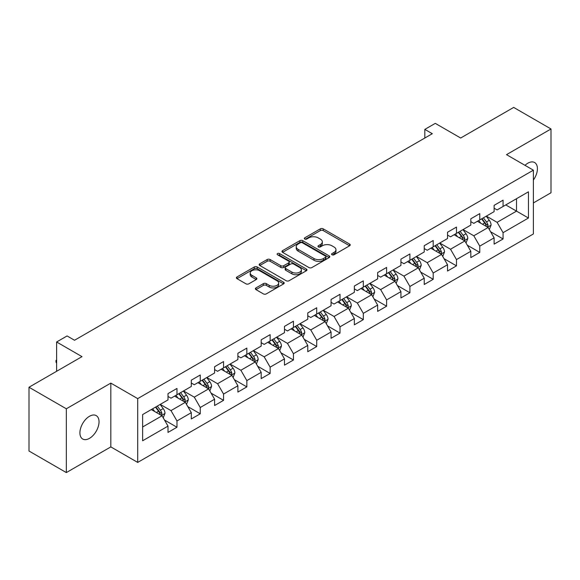 <?xml version="1.0" encoding="UTF-8"?>
<svg xmlns="http://www.w3.org/2000/svg" width="580" height="580" viewBox="0 0 580 580"><rect width="100%" height="100%" fill="white"/><g stroke="black" fill="none" stroke-linecap="round" stroke-linejoin="round"><path stroke-width="0.87" d="M331.999 254.765A1.45 0.841 0 0 0 334.051 254.765L349.624 245.775A2.073 1.196 0 0 0 350.233 244.927A2.073 1.196 0 0 0 349.624 244.086L323.241 228.854A2.073 1.196 0 0 0 320.312 228.854L304.739 237.844A1.45 0.841 0 0 0 304.312 238.438A1.45 0.841 0 0 0 304.739 239.025A1.45 0.841 0 0 0 306.791 239.025L308.806 237.865A6.634 3.828 0 0 1 318.188 237.865L320.385 239.134A6.634 3.828 0 0 1 322.328 241.838A6.634 3.828 0 0 1 320.385 244.55L318.369 245.71A1.45 0.841 0 0 0 317.942 246.304A1.45 0.841 0 0 0 318.369 246.899A1.45 0.841 0 0 0 320.421 246.899L322.437 245.731A6.634 3.828 0 0 1 331.818 245.731L334.015 247A6.634 3.828 0 0 1 335.958 249.712A6.634 3.828 0 0 1 334.015 252.416L331.999 253.583A1.45 0.841 0 0 0 331.571 254.178A1.45 0.841 0 0 0 331.999 254.765L331.999 253.583M89.472 438.357A13.514 7.801 120 0 0 98.303 426.452A13.514 7.801 120 0 0 96.229 415.621A13.514 7.801 120 0 0 89.472 416.288A13.514 7.801 120 0 0 80.642 428.2A13.514 7.801 120 0 0 82.715 439.031A13.514 7.801 120 0 0 89.472 438.357M533.383 180.039A13.514 7.801 120 0 0 534.615 162.523A13.514 7.801 120 0 0 527.858 163.19A13.514 7.801 120 0 0 525.009 165.336M255.969 287.912A2.073 1.196 0 0 0 255.367 288.76A2.073 1.196 0 0 0 255.969 289.608L263.371 293.879A2.073 1.196 0 0 0 266.3 293.879L283.598 283.895A2.073 1.196 0 0 0 284.207 283.047A2.073 1.196 0 0 0 283.598 282.206L257.215 266.974A2.073 1.196 0 0 0 254.286 266.974L236.988 276.957A2.073 1.196 0 0 0 236.386 277.805A2.073 1.196 0 0 0 236.988 278.646L245.935 283.808A2.073 1.196 0 0 0 248.863 283.808L256.266 279.538A2.073 1.196 0 0 0 256.868 278.69A2.073 1.196 0 0 0 256.266 277.849L251.829 275.282A5.546 3.204 0 0 1 250.205 273.02A5.546 3.204 0 0 1 253.627 270.062A5.546 3.204 0 0 1 259.673 270.758L277.037 280.785A5.546 3.204 0 0 1 278.661 283.047A5.546 3.204 0 0 1 275.239 286.005A5.546 3.204 0 0 1 269.2 285.317L266.3 283.642A2.073 1.196 0 0 0 263.371 283.642L255.969 287.912L255.969 289.608M533.383 202.935L551 192.763L551 128.97L513.67 107.416L460.665 138.018L435.283 123.366L424.828 129.398L432.296 133.712L74.537 340.257L67.077 335.95L56.622 341.982L56.622 371.294M66.33 408.791L66.33 472.584L110.824 446.897L110.824 383.104L66.33 408.791L29 387.237L82.005 356.635L56.622 341.982M110.824 383.104L137.699 398.62L533.383 170.172L533.383 233.965L137.699 462.412L137.699 398.62M551 128.97L506.507 154.657L533.383 170.172M308.951 267.561A2.073 1.196 0 0 0 311.88 267.561L329.179 257.578A2.073 1.196 0 0 0 329.788 256.737A2.073 1.196 0 0 0 329.179 255.889L302.796 240.656A2.073 1.196 0 0 0 299.867 240.656L282.569 250.64A2.073 1.196 0 0 0 281.967 251.488A2.073 1.196 0 0 0 282.569 252.336L308.951 267.561M278.095 255.077A1.45 0.841 0 0 1 279.567 255.287L279.567 253.561L306.385 269.048A2.073 1.196 0 0 1 306.994 269.888A2.073 1.196 0 0 1 306.385 270.737L289.094 280.72A2.073 1.196 0 0 1 286.165 280.72L259.782 265.495L259.782 263.798A2.073 1.196 0 0 0 259.173 264.647A2.073 1.196 0 0 0 259.782 265.495M259.782 263.798L267.184 259.528A2.073 1.196 0 0 1 270.113 259.528L280.814 265.705A2.073 1.196 0 0 0 283.743 265.705L288.651 262.87A2.073 1.196 0 0 0 289.26 262.022A2.073 1.196 0 0 0 288.651 261.174L277.515 254.743A1.45 0.841 0 0 1 277.088 254.156A1.45 0.841 0 0 1 277.987 253.38A1.45 0.841 0 0 1 279.567 253.561M66.33 472.584L29 451.03L29 387.237M164.502 420.043L176.972 427.242L176.972 420.95L191.306 412.67L191.306 418.963L200.26 413.794L200.26 407.501L214.6 399.221L214.6 405.514L223.554 400.345L223.554 394.052L237.887 385.772L237.887 392.065L246.848 386.896L246.848 380.603L261.181 372.324L261.181 378.617L270.142 373.447L270.142 367.154L284.476 358.875L284.476 365.168L293.437 359.999L293.437 353.706L307.77 345.433L307.77 351.726L316.724 346.55L316.724 340.257L331.064 331.985L331.064 338.278L340.018 333.101L340.018 326.808L354.351 318.536L354.351 324.829L363.312 319.652L363.312 313.36L377.645 305.087L377.645 311.38L386.606 306.204L386.606 299.911L400.939 291.638L400.939 297.931L409.9 292.762L409.9 286.469L424.234 278.19L424.234 284.483L433.195 279.313L433.195 273.02L447.528 264.741L447.528 271.034L456.482 265.865L456.482 259.572L470.822 251.292L470.822 257.585L479.776 252.416L479.776 246.123L494.109 237.844L494.109 244.137L503.07 238.967L503.07 232.674L528.452 218.022L528.452 191.813L516.512 198.708L516.512 211.12L528.452 218.022M176.972 427.242L168.012 432.412L168.012 426.119L142.629 440.771L142.629 414.57L168.012 399.91L168.012 393.617L176.972 388.448L176.972 394.741L191.306 386.461L191.306 380.168L200.26 374.999L200.26 381.292L214.6 373.012L214.6 366.719L223.554 361.55L223.554 367.843L237.887 359.571L237.887 353.278L246.848 348.101L246.848 354.394L261.181 346.122L261.181 339.829L270.142 334.653L270.142 340.946L284.476 332.673L284.476 326.38L293.437 321.204L293.437 327.497L307.77 319.225L307.77 312.932L316.724 307.755L316.724 314.048L331.064 305.776L331.064 299.483L340.018 294.306L340.018 300.599L354.351 292.327L354.351 286.034L363.312 280.865L363.312 287.158L377.645 278.879L377.645 272.586L386.606 267.416L386.606 273.709L400.939 265.43L400.939 259.137L409.9 253.968L409.9 260.26L424.234 251.981L424.234 245.688L433.195 240.519L433.195 246.812L447.528 238.532L447.528 232.239L456.482 227.07L456.482 233.363L470.822 225.091L470.822 218.79L479.776 213.621L479.776 219.914L494.109 211.642L494.109 205.349L503.07 200.173L503.07 206.465L528.452 191.813M174.58 396.118L185.332 402.324L170.999 410.604L160.247 404.398M168.012 396.466L170.999 398.185L176.972 394.741M170.999 410.604L176.972 420.95M185.332 402.324L191.306 412.67M197.874 382.67L208.626 388.875L194.293 397.155L183.541 390.949M191.306 383.017L194.293 384.743L200.26 381.292M194.293 397.155L200.26 407.501M208.626 388.875L214.6 399.221M221.168 369.221L231.92 375.427L217.58 383.706L206.835 377.5M214.6 369.569L217.58 371.294L223.554 367.843M217.58 383.706L223.554 394.052M231.92 375.427L237.887 385.772M244.463 355.772L255.207 361.978L240.874 370.257L230.122 364.051M237.887 356.12L240.874 357.845L246.848 354.394M240.874 370.257L246.848 380.603M255.207 361.978L261.181 372.324M267.75 342.323L278.501 348.536L264.168 356.809L253.417 350.603M261.181 342.671L264.168 344.397L270.142 340.946M264.168 356.809L270.142 367.154M278.501 348.536L284.476 358.875M291.044 328.882L301.796 335.088L287.462 343.36L276.711 337.154M284.476 329.223L287.462 330.948L293.437 327.497M287.462 343.36L293.437 353.706M301.796 335.088L307.77 345.433M314.338 315.433L325.09 321.639L310.757 329.911L300.005 323.705M307.77 315.774L310.757 317.499L316.724 314.048M310.757 329.911L316.724 340.257M325.09 321.639L331.064 331.985M337.632 301.984L348.384 308.19L334.051 316.462L323.299 310.257M331.064 302.325L334.051 304.05L340.018 300.599M334.051 316.462L340.018 326.808M348.384 308.19L354.351 318.536M360.927 288.536L371.671 294.742L357.338 303.014L346.586 296.808M354.351 288.876L357.338 290.602L363.312 287.158M357.338 303.014L363.312 313.36M371.671 294.742L377.645 305.087M384.214 275.087L394.965 281.293L380.632 289.572L369.88 283.359M377.645 275.435L380.632 277.153L386.606 273.709M380.632 289.572L386.606 299.911M394.965 281.293L400.939 291.638M407.508 261.638L418.26 267.844L403.926 276.123L393.175 269.918M400.939 261.986L403.926 263.704L409.9 260.26M403.926 276.123L409.9 286.469M418.26 267.844L424.234 278.19M430.802 248.189L441.554 254.395L427.221 262.675L416.469 256.469M424.234 248.537L427.221 250.263L433.195 246.812M427.221 262.675L433.195 273.02M441.554 254.395L447.528 264.741M454.096 234.74L464.848 240.946L450.515 249.226L439.763 243.02M447.528 235.088L450.515 236.814L456.482 233.363M450.515 249.226L456.482 259.572M464.848 240.946L470.822 251.292M477.391 221.292L488.142 227.498L473.802 235.777L463.058 229.571M470.822 221.64L473.802 223.365L479.776 219.914M473.802 235.777L479.776 246.123M488.142 227.498L494.109 237.844M505.76 204.914L516.512 211.12L497.096 222.329L486.345 216.123M494.109 208.191L497.096 209.917L503.07 206.465M497.096 222.329L503.07 232.674M110.824 446.897L137.699 462.412M424.828 129.398L424.828 138.018M142.629 426.982L162.037 415.773L151.286 409.567M162.037 415.773L168.012 426.119M490.6 231.768L503.07 238.967M467.313 245.217L479.776 252.416M444.019 258.665L456.482 265.865M420.725 272.114L433.195 279.313M397.43 285.563L409.9 292.762M374.136 299.012L386.606 306.204M350.842 312.453L363.312 319.652M327.555 325.902L340.018 333.101M304.261 339.351L316.724 346.55M280.966 352.799L293.437 359.999M257.672 366.248L270.142 373.447M234.378 379.697L246.848 386.896M211.091 393.146L223.554 400.345M187.797 406.595L200.26 413.794M332.579 254.968L334.015 254.142A6.634 3.828 0 0 0 335.958 251.437L335.958 249.712M322.328 241.838L322.328 243.564A6.634 3.828 0 0 1 320.385 246.275L318.949 247.102M349.595 245.789L323.241 230.579A2.073 1.196 0 0 0 320.312 230.579L305.319 239.236M329.15 257.592L302.796 242.382A2.073 1.196 0 0 0 299.867 242.382L282.598 252.351M325.51 257.324A1.45 0.841 0 0 0 325.938 256.737A1.45 0.841 0 0 0 325.51 256.142L302.354 242.774A1.45 0.841 0 0 0 300.302 242.774L298.178 243.999A6.634 3.828 0 0 0 296.235 246.71A6.634 3.828 0 0 0 298.178 249.414L314.012 258.557A6.634 3.828 0 0 0 323.386 258.557L325.51 257.324L325.51 259.05A1.45 0.841 0 0 0 325.938 258.455L325.938 256.737M296.235 246.71L296.235 248.429A6.634 3.828 0 0 0 298.178 251.14L298.178 249.414M325.51 259.05L323.386 260.275A6.634 3.828 0 0 1 314.012 260.275L298.178 251.14M259.811 265.51L267.184 261.254L267.184 259.528M289.26 262.022L289.26 263.748A2.073 1.196 0 0 1 288.651 264.596L283.743 267.431A2.073 1.196 0 0 1 280.814 267.431L270.113 261.254A2.073 1.196 0 0 0 267.184 261.254M279.567 255.287L306.363 270.751M291.914 272.114A5.546 3.204 0 0 0 297.953 272.81A5.546 3.204 0 0 0 301.382 269.852A5.546 3.204 0 0 0 299.758 267.583L293.639 264.052A2.073 1.196 0 0 0 290.703 264.052L285.795 266.887A2.073 1.196 0 0 0 285.186 267.735A2.073 1.196 0 0 0 285.795 268.583L291.914 272.114L291.914 273.84A5.546 3.204 0 0 0 297.953 274.529A5.546 3.204 0 0 0 301.382 271.57L301.382 269.852M285.186 267.735L285.186 269.461A2.073 1.196 0 0 0 285.795 270.302L285.795 268.583M291.914 273.84L285.795 270.302M278.661 283.047L278.661 284.773A5.546 3.204 0 0 1 275.239 287.731A5.546 3.204 0 0 1 269.2 287.035L266.3 285.367A2.073 1.196 0 0 0 263.371 285.367L255.998 289.623M250.205 273.02L250.205 274.746A5.546 3.204 0 0 0 251.829 277.008L251.829 275.282M256.237 279.553L251.829 277.008M283.598 282.206L283.598 283.895L257.215 268.7A2.073 1.196 0 0 0 254.286 268.7L237.017 278.668L236.988 276.957M489.317 229.542L491.093 225.069A5.597 3.233 -120 0 0 489.31 220.306L486.228 216.188M480.856 223.293L478.761 220.501M487.272 227.005L488.077 225.308A5.597 3.233 -120 0 0 486.475 221.944L483.394 217.826M481.987 218.638L485.409 223.206A2.849 1.646 60 0 1 485.924 224.069L488.077 225.308M481.596 218.863L484.677 222.974A5.597 3.233 60 0 1 486.279 226.345M466.023 242.991L467.799 238.518A5.597 3.233 -120 0 0 466.015 233.755L462.934 229.637M457.562 236.742L455.467 233.95M463.978 240.446L464.783 238.757A5.597 3.233 -120 0 0 463.181 235.393L460.099 231.275M458.693 232.087L462.115 236.647A2.849 1.646 60 0 1 462.63 237.517L464.783 238.757M458.309 232.312L461.39 236.423A5.597 3.233 60 0 1 462.992 239.794M442.736 256.44L444.512 251.966A5.597 3.233 -120 0 0 442.721 247.203L439.64 243.085M434.268 250.19L432.173 247.399M440.684 253.895L441.489 252.206A5.597 3.233 -120 0 0 439.887 248.842L436.805 244.724M435.406 245.536L438.821 250.096A2.849 1.646 60 0 1 439.343 250.966L441.489 252.206M435.014 245.761L438.096 249.871A5.597 3.233 60 0 1 439.698 253.243M419.441 269.888L421.218 265.415A5.597 3.233 -120 0 0 419.427 260.652L416.346 256.534M410.974 263.639L408.885 260.848M417.397 267.344L418.195 265.654A5.597 3.233 -120 0 0 416.592 262.29L413.511 258.173M412.112 258.985L415.526 263.545A2.849 1.646 60 0 1 416.048 264.415L418.195 265.654M411.72 259.209L414.801 263.32A5.597 3.233 60 0 1 416.404 266.684M396.147 283.337L397.923 278.864A5.597 3.233 -120 0 0 396.14 274.094L393.059 269.983M387.686 277.088L385.591 274.296M394.103 280.793L394.9 279.103A5.597 3.233 -120 0 0 393.298 275.732L390.217 271.621M388.817 272.433L392.232 276.993A2.849 1.646 60 0 1 392.754 277.863L394.9 279.103M388.426 272.658L391.507 276.769A5.597 3.233 60 0 1 393.11 280.133M372.853 296.786L374.629 292.313A5.597 3.233 -120 0 0 372.846 287.542L369.764 283.431M364.392 290.536L362.297 287.738M370.808 294.241L371.606 292.552A5.597 3.233 -120 0 0 370.011 289.181L366.923 285.07M365.523 285.882L368.945 290.442A2.849 1.646 60 0 1 369.46 291.305L371.606 292.552M365.132 286.107L368.213 290.217A5.597 3.233 60 0 1 369.815 293.582M349.559 310.235L351.335 305.762A5.597 3.233 -120 0 0 349.551 300.991L346.47 296.88M341.098 303.985L339.003 301.187M347.514 307.69L348.319 305.993A5.597 3.233 -120 0 0 346.717 302.63L343.635 298.519M342.229 299.324L345.651 303.891A2.849 1.646 60 0 1 346.166 304.754L348.319 305.993M341.845 299.548L344.926 303.666A5.597 3.233 60 0 1 346.528 307.03M326.272 323.683L328.048 319.203A5.597 3.233 -120 0 0 326.257 314.44L323.176 310.329M317.804 317.434L315.708 314.635M324.22 321.139L325.025 319.442A5.597 3.233 -120 0 0 323.423 316.078L320.341 311.967M318.935 312.772L322.357 317.34A2.849 1.646 60 0 1 322.871 318.202L325.025 319.442M318.55 312.997L321.632 317.115A5.597 3.233 60 0 1 323.234 320.479M302.977 337.132L304.754 332.652A5.597 3.233 -120 0 0 302.963 327.888L299.882 323.778M294.51 330.883L292.421 328.084M300.933 334.587L301.731 332.891A5.597 3.233 -120 0 0 300.128 329.527L297.047 325.416M295.648 326.221L299.062 330.788A2.849 1.646 60 0 1 299.584 331.651L301.731 332.891M295.256 326.446L298.337 330.564A5.597 3.233 60 0 1 299.94 333.928M279.683 350.574L281.459 346.101A5.597 3.233 -120 0 0 279.676 341.337L276.595 337.226M271.215 344.332L269.127 341.533M277.639 348.036L278.436 346.34A5.597 3.233 -120 0 0 276.834 342.976L273.753 338.858M272.353 339.67L275.768 344.237A2.849 1.646 60 0 1 276.29 345.1L278.436 346.34M271.962 339.894L275.043 344.012A5.597 3.233 60 0 1 276.645 347.376M256.389 364.022L258.165 359.549A5.597 3.233 -120 0 0 256.382 354.786L253.3 350.668M247.928 357.773L245.833 354.982M254.344 361.485L255.142 359.788A5.597 3.233 -120 0 0 253.54 356.424L250.458 352.306M249.059 353.118L252.481 357.686A2.849 1.646 60 0 1 252.996 358.549L255.142 359.788M248.668 353.343L251.749 357.461A5.597 3.233 60 0 1 253.351 360.825M233.095 377.471L234.871 372.998A5.597 3.233 -120 0 0 233.088 368.235L230.006 364.117M224.634 371.222L222.539 368.43M231.05 374.926L231.855 373.237A5.597 3.233 -120 0 0 230.253 369.873L227.171 365.755M225.765 366.567L229.187 371.127A2.849 1.646 60 0 1 229.702 371.998L231.855 373.237M225.374 366.792L228.462 370.903A5.597 3.233 60 0 1 230.057 374.274M209.8 390.92L211.577 386.447A5.597 3.233 -120 0 0 209.793 381.684L206.712 377.565M201.34 384.671L199.244 381.879M207.756 388.375L208.561 386.686A5.597 3.233 -120 0 0 206.958 383.322L203.877 379.204M202.471 380.016L205.893 384.576A2.849 1.646 60 0 1 206.407 385.446L208.561 386.686M202.087 380.241L205.168 384.351A5.597 3.233 60 0 1 206.77 387.723M186.513 404.369L188.29 399.896A5.597 3.233 -120 0 0 186.499 395.132L183.418 391.014M178.046 398.119L175.95 395.328M184.462 401.824L185.266 400.135A5.597 3.233 -120 0 0 183.664 396.771L180.583 392.653M179.184 393.465L182.599 398.025A2.849 1.646 60 0 1 183.12 398.895L185.266 400.135M178.792 393.689L181.874 397.8A5.597 3.233 60 0 1 183.476 401.164M163.219 417.817L164.995 413.344A5.597 3.233 -120 0 0 163.212 408.581L160.124 404.463M154.751 411.568L152.663 408.777M161.175 415.273L161.972 413.584A5.597 3.233 -120 0 0 160.37 410.212L157.289 406.101M155.889 406.913L159.304 411.474A2.849 1.646 60 0 1 159.826 412.344L161.972 413.584M155.498 407.138L158.579 411.249A5.597 3.233 60 0 1 160.181 414.613M56.622 363.145L55.999 362.137L55.999 360.412L56.622 360.049M56.622 360.774L55.999 360.412M334.015 254.142L334.015 252.416M318.369 246.899L318.369 245.71M320.385 246.275L320.385 244.55M304.739 239.025L304.739 237.844M320.312 230.579L320.312 228.854M323.241 230.579L323.241 228.854M349.624 245.775L349.624 244.086M282.569 252.336L282.569 250.64M299.867 242.382L299.867 240.656M302.796 242.382L302.796 240.656M329.179 257.578L329.179 255.889M314.012 260.275L314.012 258.557M323.386 260.275L323.386 258.557M270.113 261.254L270.113 259.528M280.814 267.431L280.814 265.705M283.743 267.431L283.743 265.705M288.651 264.596L288.651 262.87M306.385 270.737L306.385 269.048M263.371 285.367L263.371 283.642M266.3 285.367L266.3 283.642M269.2 287.035L269.2 285.317M256.266 279.538L256.266 277.849M254.286 268.7L254.286 266.974M257.215 268.7L257.215 266.974M487.584 227.179L491.057 225.178M486.475 221.944L489.31 220.306M482.495 224.243L484.677 222.974M464.297 240.627L467.763 238.626M463.181 235.393L466.015 233.755M459.2 237.691L461.39 236.423M441.003 254.076L444.476 252.075M439.887 248.842L442.721 247.203M435.906 251.14L438.096 249.871M417.709 267.525L421.182 265.524M416.592 262.29L419.427 260.652M412.612 264.582L414.801 263.32M394.414 280.974L397.887 278.973M393.298 275.732L396.14 274.094M389.318 278.03L391.507 276.769M371.12 294.423L374.593 292.421M370.011 289.181L372.846 287.542M366.031 291.479L368.213 290.217M347.826 307.871L351.299 305.863M346.717 302.63L349.551 300.991M342.736 304.928L344.926 303.666M324.539 321.32L328.005 319.312M323.423 316.078L326.257 314.44M319.442 318.376L321.632 317.115M301.245 334.769L304.717 332.76M300.128 329.527L302.963 327.888M296.148 331.825L298.337 330.564M277.95 348.217L281.423 346.209M276.834 342.976L279.676 341.337M272.854 345.274L275.043 344.012M254.656 361.666L258.129 359.658M253.54 356.424L256.382 354.786M249.56 358.723L251.749 357.461M231.362 375.108L234.835 373.107M230.253 369.873L233.088 368.235M226.273 372.172L228.462 370.903M208.075 388.557L211.54 386.555M206.958 383.322L209.793 381.684M202.978 385.62L205.168 384.351M184.781 402.005L188.254 400.004M183.664 396.771L186.499 395.132M179.684 399.062L181.874 397.8M161.487 415.454L164.959 413.453M160.37 410.212L163.212 408.581M156.39 412.51L158.579 411.249"/></g></svg>
